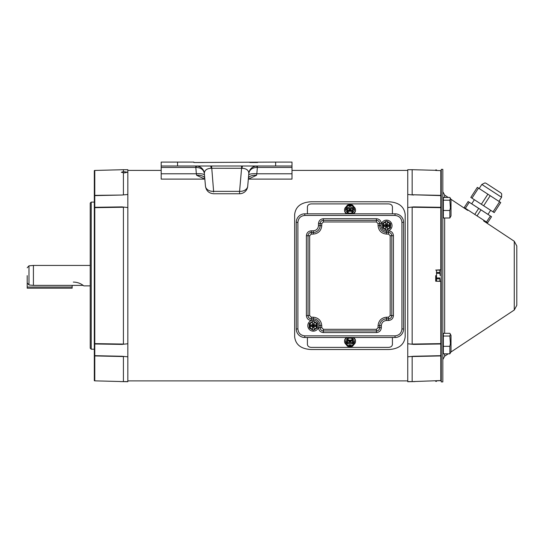 <?xml version="1.0" encoding="UTF-8"?>
<svg xmlns="http://www.w3.org/2000/svg" width="544" height="544" viewBox="0 0 544 544"><rect width="100%" height="100%" fill="white"/><g stroke="black" fill="none" stroke-linecap="round" stroke-linejoin="round"><path stroke-width="0.82" d="M474.361 199.723L471.709 203.81L479.856 209.1L488.002 214.39L490.654 210.304M27.2 288.191L72.162 288.191L27.2 288.191L27.2 282.091M72.162 288.191L72.162 285.382M435.703 275.645L435.703 281.214L435.703 275.645M436.519 281.234L436.519 270.062M436.519 273.312L439.906 273.312L440.198 275.645L439.906 270.11L439.906 272.449L436.519 272.449M436.519 278.848L439.906 278.848L440.198 280.017L439.906 281.207L436.519 281.187M439.906 278.848L439.906 277.984L436.519 277.984M436.519 281.207L439.906 281.207L439.906 277.984M439.906 273.312L439.906 272.449M436.519 270.11L439.906 270.11L436.519 270.089M440.198 271.279L439.906 270.089M127.833 380.888L407.748 380.888M483.997 220.402L483.636 220.952L514.27 241.271L514.27 310.019L450.847 352.077L449.861 353.831L450.235 352.478M120.72 381.589L127.833 381.711L120.149 381.582L123.42 381.596L123.42 356.544L94.785 355.932L94.785 170.449L94.316 170.585L94.316 380.712L94.785 380.848L94.785 355.932A0.979 0.748 180 0 1 94.316 355.837M91.215 275.645L91.215 349.2L90.229 348.214L90.229 203.082L91.215 202.096L91.215 275.645M94.316 343.536A0.979 0.632 180 0 0 94.785 343.624L123.42 344.06L123.42 207.237L94.785 207.672A0.979 0.632 180 0 0 94.316 207.76M94.316 355.558A0.979 0.843 180 0 0 94.785 355.674L121.944 356.259L127.833 356.81L127.833 194.487L121.944 195.038L94.785 195.622A0.979 0.843 180 0 0 94.316 195.738M94.316 207.373A0.979 0.496 180 0 1 94.785 207.305L121.944 206.897L127.833 207.543M121.944 206.897L123.42 207.237M124.399 172.91L121.36 172.264L123.42 171.625L127.446 172.21L124.399 172.91M121.944 356.259L123.42 356.544M127.833 343.754L121.944 344.4L94.785 343.992A0.979 0.496 180 0 1 94.316 343.924M123.42 344.06L121.944 344.4M94.316 195.459A0.979 0.748 180 0 1 94.785 195.364L121.944 195.038M123.42 194.752L123.42 172.876M123.42 171.625L123.42 169.701L127.833 169.701L127.833 194.487M127.833 381.711L127.833 356.81M123.42 381.596L127.833 381.596M177.541 162.085L161.187 162.085L161.187 165.995L177.541 165.995L177.541 162.085L193.888 162.085L193.888 162.506L275.638 162.085L275.638 165.995L291.992 165.995L291.992 179.105L248.329 179.105M275.638 162.085L291.992 162.085L291.992 165.995M161.187 165.995L161.187 179.105L204.843 179.105M257.652 162.506L249.832 162.506M248.676 175.182A8.174 2.108 -175 0 1 256.816 173.781L256.537 175.297L248.336 179.085M256.843 167.436L256.972 165.995A8.174 8.174 0 0 0 248.826 173.454C249.546 169.694 252.219 167.688 256.843 167.436L257.373 167.45L257.373 165.995M177.541 165.995L275.638 165.995M204.843 179.085L196.642 175.297L196.357 173.781A8.174 2.108 175 0 1 204.503 175.182L204.789 178.432A8.174 3.835 -5 0 0 196.642 175.297M195.806 165.995L195.806 167.45L161.187 167.45M203.347 162.506L195.527 162.506M256.537 175.297A8.174 3.835 -175 0 0 248.39 178.432L247.704 186.279A8.174 8.174 0 0 1 239.557 193.746L239.571 191.359L213.608 191.359L213.615 191.971M211.589 165.995L213.608 191.359A8.174 5.868 175 0 1 205.469 186.191L204.789 178.432M196.207 165.995A8.174 8.174 0 0 1 204.354 173.454C203.558 168.871 200.845 166.382 196.207 165.995L196.336 167.436L195.806 167.45L196.357 173.781L161.187 173.781M241.584 165.995L241.584 168.286L211.113 168.28C206.72 168.545 204.462 170.272 204.354 173.454C203.633 169.694 200.96 167.688 196.336 167.436M256.972 165.995C252.334 166.382 249.621 168.871 248.826 173.454C248.717 170.272 246.459 168.545 242.066 168.28L241.584 168.286L239.571 191.359A8.174 5.868 -175 0 0 247.71 186.191L247.704 186.279M248.826 173.454L247.71 186.191M204.354 173.454L205.469 186.218M484.473 212.133L475.204 206.115L484.473 212.133M467.582 210.31L467.84 209.916M469.268 202.266L465.351 208.298L464.222 207.563L468.139 201.532L478.706 208.393L491.531 216.723L487.614 222.754L486.486 222.02L490.402 215.988M478.706 208.393L474.79 214.424L477.047 215.893L480.964 209.862M465.351 208.298L474.79 214.424M477.047 215.893L486.486 222.02M443.346 336.049L443.346 353.831L449.861 353.831L451.003 351.744L451.003 335.39L449.861 333.302L443.346 333.302L443.346 336.049L449.861 336.049L450.371 334.036M449.861 353.831L449.861 346.317L450.371 343.563L449.861 336.049M443.346 346.317L449.861 346.317M27.2 275.645C27.2 265.492 27.2 265.492 27.2 275.645L27.2 282.887L28.988 284.974L33.415 285.382L83.144 285.382L83.715 285.838M28.988 284.974L28.988 265.819L33.415 265.431L33.415 285.382M83.144 285.382L83.144 285.382A16.347 16.347 0 0 0 73.304 282.091M318.77 325.679A5.474 5.474 0 0 1 313.29 331.153A5.474 5.474 0 0 1 307.816 325.679A5.474 5.474 0 0 1 313.29 320.198A5.474 5.474 0 0 1 318.77 325.679L320.124 325.679L320.124 327.672A3.271 3.271 0 0 0 323.394 330.942L376.434 330.942A3.271 3.271 0 0 0 379.705 327.672L379.705 325.679A6.834 6.834 0 0 1 386.539 318.845L388.532 318.845A3.271 3.271 0 0 0 391.802 315.574L391.802 235.722A3.271 3.271 0 0 0 388.532 232.451L386.539 232.451A6.834 6.834 0 0 1 379.705 225.617L379.705 223.625A3.271 3.271 0 0 0 376.434 220.354L323.394 220.354A3.271 3.271 0 0 0 320.124 223.625L320.124 225.617A6.834 6.834 0 0 1 313.29 232.451L311.297 232.451A3.271 3.271 0 0 0 308.026 235.722L308.026 315.574A3.271 3.271 0 0 0 311.297 318.845L313.29 318.845A6.834 6.834 0 0 1 320.124 325.679L321.762 325.679L321.762 327.672L323.394 329.31L376.434 329.31L378.073 327.672L378.073 325.679C378.61 320.572 381.432 317.744 386.539 317.206L388.532 317.206L390.17 315.574L390.17 235.722L388.532 234.09L386.539 234.09C381.432 233.553 378.61 230.724 378.073 225.617L378.073 223.625L376.434 221.986L323.394 221.986L321.762 223.625L321.762 225.617C321.225 230.724 318.403 233.553 313.29 234.09L311.297 234.09L309.665 235.722L309.665 315.574L311.297 317.206L313.29 317.206C318.403 317.744 321.225 320.566 321.762 325.679M309.842 328.352L311.277 329.174A4.039 4.039 0 0 1 311.277 322.184L312.888 321.252A4.447 4.447 0 0 1 313.698 321.252L314.099 321.484L314.099 323.762L312.48 323.762L312.48 322.204A3.563 3.563 0 0 0 312.48 329.147L312.48 327.597L314.099 327.597L314.099 329.875L313.698 330.106A4.447 4.447 0 0 1 312.888 330.106L309.658 328.243A4.447 4.447 0 0 1 309.257 327.542L309.257 325.679L309.257 327.542M316.744 323.007L316.928 323.116A4.447 4.447 0 0 1 317.329 323.816L317.329 325.679L317.329 323.816M314.099 321.586L315.309 322.184A4.039 4.039 0 0 1 315.309 329.174L314.099 329.875M309.257 325.679L309.257 323.816A4.447 4.447 0 0 1 309.658 323.116M317.329 325.679L317.329 327.542A4.447 4.447 0 0 1 316.928 328.243M311.277 329.174A4.039 4.039 0 0 0 312.48 329.637L312.48 329.766M312.48 329.637L312.48 329.147M312.48 322.204L312.48 321.484M311.277 322.184A4.039 4.039 0 0 1 312.48 321.722M314.099 321.722A4.039 4.039 0 0 1 315.309 322.184M315.309 329.174A4.039 4.039 0 0 1 314.099 329.637M312.474 327.468L314.112 327.468M312.48 328.426L312.474 326.495L310.549 326.495L310.549 324.863L312.474 324.863L312.48 322.932M314.099 322.932L314.112 324.863L316.037 324.863L316.037 326.495L314.112 326.495L314.099 328.426M314.112 323.891L312.474 323.891M314.099 329.147A3.563 3.563 0 0 0 314.099 322.204M312.474 326.495L314.112 326.495L314.112 324.863L312.474 324.863L312.474 326.495L313.29 325.679L313.29 326.495M311.508 324.863L311.508 326.495M315.078 326.495L315.078 324.863M313.29 324.863L313.29 325.679L314.112 326.495M314.112 324.863L313.29 325.679L312.474 324.863M312.474 325.679L314.112 325.679M501.568 197.275L498.916 201.362L479.169 188.537L481.828 184.45L501.568 197.275L501.704 193.929C499.82 191.91 503.628 194.827 493.476 188.115L487.676 184.348M493.048 211.854L499.582 201.79L500.738 202.545L494.204 212.609L470.812 197.418L477.346 187.354L478.502 188.102L471.968 198.166M483.664 205.768L490.205 195.697L487.886 194.194L481.352 204.258M499.582 201.79L490.205 195.697M487.886 194.194L478.502 188.102M443.346 200.206L443.346 217.988L449.861 217.988L451.003 215.9L451.003 199.546L449.861 197.458L443.346 197.458L443.346 200.206L449.861 200.206L450.371 198.193L450.847 199.213L467.704 210.392M449.861 217.988L449.861 210.474L450.371 207.72L449.861 200.206M443.346 210.474L449.861 210.474M355.497 341.183A5.474 4.386 180 0 0 355.504 340.938A5.474 4.386 180 0 0 353.403 337.484M352.424 337.484A5.474 4.386 0 0 1 355.504 341.428A5.474 4.386 0 0 1 353.886 344.542M346.664 342.509L348.112 342.509L346.562 344.094A3.563 2.856 180 0 0 350.03 346.297A3.563 2.856 180 0 0 353.498 344.094L351.948 342.4M346.562 343.699A3.563 2.856 180 0 0 350.03 345.909A3.563 2.856 180 0 0 353.498 343.699M346.657 337.484A5.474 4.386 180 0 0 344.556 340.938A5.474 4.386 180 0 0 344.563 341.183M346.174 344.542A5.474 4.386 0 0 1 344.556 341.428A5.474 4.386 0 0 1 347.636 337.484M354.47 341.646A4.447 3.556 180 0 0 354.477 341.428A4.447 3.556 180 0 0 354.457 341.102L352.594 338.518A4.447 3.556 180 0 0 351.893 338.198L348.167 338.198A4.447 3.556 180 0 0 347.466 338.518L345.603 341.102A4.447 3.556 180 0 0 345.583 341.428A4.447 3.556 180 0 0 345.59 341.646M354.457 341.102L354.457 341.537A4.447 3.556 0 0 1 354.477 341.856A4.447 3.556 0 0 1 354.457 342.183L354.226 342.509M347.466 340.388A4.447 3.556 0 0 1 348.167 340.061L351.893 340.061A4.447 3.556 0 0 1 352.594 340.388L354.226 342.713L354.226 344.005L352.594 346.202A4.447 3.556 0 0 1 351.893 346.528L348.167 346.528A4.447 3.556 0 0 1 347.466 346.202L345.834 344.005L345.834 342.713L347.466 340.388L347.466 338.518M345.834 342.509L345.603 342.183A4.447 3.556 0 0 1 345.583 341.856A4.447 3.556 0 0 1 345.603 341.537L345.603 341.102M345.603 341.537L346.072 342.802A4.039 3.23 0 0 1 346.535 341.829A4.039 3.23 0 0 1 350.03 340.218A4.039 3.23 0 0 1 353.525 341.829A4.039 3.23 0 0 1 353.988 342.802L354.457 341.537M348.167 340.061L348.167 338.198M351.893 340.061L351.893 338.198M352.594 340.388L352.594 338.518M353.396 342.509L351.948 342.509M354.226 344.005L353.988 344.094A4.039 3.23 0 0 1 353.525 345.066A4.039 3.23 0 0 1 350.03 346.678A4.039 3.23 0 0 1 346.535 345.066A4.039 3.23 0 0 1 346.072 344.094L345.834 344.005M353.988 344.094L353.498 344.094M346.562 344.094L346.072 344.094M346.712 342.407L349.214 342.4L349.214 340.857L350.846 340.857L350.846 342.4L353.348 342.407M346.072 342.802L346.562 342.802A3.563 2.856 180 0 1 350.03 340.592A3.563 2.856 180 0 1 353.498 342.802L353.988 342.802M350.846 342.4L350.846 343.706L352.777 343.706L351.873 342.4M350.846 343.706L350.846 345.256L349.214 345.256L349.214 343.706L347.283 343.706L348.187 342.4M349.214 340.857L349.214 341.986L350.846 341.986L350.846 340.857M349.214 343.094L350.846 343.094M349.214 343.706L349.214 342.4M349.214 341.047L350.03 341.047L349.214 341.986L350.846 341.986L350.03 341.047L350.846 341.047M349.615 340.857L350.445 340.857M350.03 341.7L350.03 340.857M441.266 281.5L440.796 281.364L440.796 355.932L412.162 356.544L412.162 381.596L441.266 380.548M436.519 170.49L440.796 170.605L435.703 170.462L435.703 169.932L436.519 169.932L436.519 170.49M440.796 281.364L435.703 281.214M435.703 270.082L441.266 269.797M441.266 355.837A0.979 0.748 -0 0 1 440.796 355.932L440.796 380.691L436.519 380.807L436.519 381.364L435.703 381.364L435.703 380.834M441.266 170.748L440.796 170.605L440.796 195.364A0.979 0.748 0 0 1 441.266 195.459M435.703 170.32L412.162 169.701L412.162 194.752L440.796 195.364L440.796 207.672L412.162 207.237L412.162 344.06L440.796 343.624A0.979 0.632 0 0 0 441.266 343.536M441.266 343.924A0.979 0.496 0 0 1 440.796 343.992L413.637 344.4L412.162 344.06M413.637 344.4L407.748 343.754L407.748 356.81L413.637 356.259L440.796 355.674A0.979 0.843 0 0 0 441.266 355.558M412.162 356.544L413.637 356.259M415.432 381.507L407.748 381.718L414.861 381.589M441.266 195.738A0.979 0.843 -0 0 0 440.796 195.622L412.162 194.752M413.637 195.038L407.748 194.487L407.748 207.543L413.637 206.897L440.796 207.305A0.979 0.496 0 0 1 441.266 207.373M412.162 207.237L413.637 206.897M407.748 207.543L407.748 343.754M407.748 356.81L407.748 381.596L412.162 381.596M412.162 169.701L407.748 169.701L407.748 194.487M311.569 320.477L311.297 320.477C308.339 320.171 306.7 318.539 306.394 315.574L306.394 235.722C306.7 232.757 308.339 231.125 311.297 230.819L313.29 230.819C316.431 230.493 318.165 228.759 318.492 225.617L321.762 225.617M388.26 230.819L388.532 230.819C391.496 231.125 393.135 232.757 393.441 235.722L393.441 315.574C393.135 318.539 391.496 320.171 388.532 320.477L386.539 320.477C383.398 320.804 381.67 322.538 381.344 325.679L378.073 325.679M296.256 222.346L296.256 328.95A8.534 8.534 0 0 0 304.79 337.484L395.039 337.484A8.534 8.534 0 0 0 403.58 328.95L403.58 222.346A8.534 8.534 0 0 0 395.039 213.812L304.79 213.812A8.534 8.534 0 0 0 296.256 222.346L297.894 222.346C298.33 218.185 300.628 215.886 304.79 215.444L395.039 215.444C399.201 215.886 401.506 218.185 401.941 222.346L401.941 328.95C401.506 333.112 399.201 335.41 395.039 335.845L304.79 335.845C300.628 335.41 298.33 333.112 297.894 328.95L297.894 222.346M516.8 254.667C516.8 247.69 516.8 239.428 516.8 254.667L516.8 296.623C516.8 303.6 516.8 311.862 516.8 296.623L516.8 245.976L514.27 241.271M441.266 169.368L441.266 381.915L442.83 381.915L442.83 169.368L441.266 169.368M386.539 220.143A5.474 5.474 0 0 1 392.02 225.617A5.474 5.474 0 0 1 386.539 231.091A5.474 5.474 0 0 1 381.065 225.617A5.474 5.474 0 0 1 386.539 220.143M386.539 230.064A4.447 4.447 0 0 1 386.131 230.044L384.52 229.112A4.039 4.039 0 0 1 382.5 225.617L382.5 223.754L382.5 225.617A4.039 4.039 0 0 1 384.52 222.122L386.131 221.19A4.447 4.447 0 0 1 386.947 221.19L388.559 222.122A4.039 4.039 0 0 1 390.578 225.617L390.578 223.754L390.578 225.617A4.039 4.039 0 0 1 388.559 229.112L386.947 230.044A4.447 4.447 0 0 1 386.539 230.064M382.908 228.181A4.447 4.447 0 0 1 382.5 227.48M382.5 223.754A4.447 4.447 0 0 1 382.908 223.054M390.17 223.054A4.447 4.447 0 0 1 390.578 223.754M390.578 227.48A4.447 4.447 0 0 1 390.17 228.181M385.73 229.711L385.73 227.535L387.348 227.535L387.348 229.813M385.73 229.575A4.039 4.039 0 0 1 384.52 229.112M387.348 221.524L387.348 223.7L385.73 223.7L385.73 221.422M384.52 222.122A4.039 4.039 0 0 1 385.73 221.66M387.348 221.66A4.039 4.039 0 0 1 388.559 222.122M388.559 229.112A4.039 4.039 0 0 1 387.348 229.575M385.723 227.406L387.355 227.406M385.73 228.364L385.723 226.433L383.792 226.433L383.792 224.801L385.723 224.801L385.73 222.87M387.355 228.364L387.355 224.801L389.286 224.801L389.286 226.433L385.723 226.433L386.539 225.617L386.539 226.433M385.73 222.149A3.563 3.563 0 0 0 385.73 229.085M387.355 223.829L385.723 223.829M387.348 222.87L387.355 224.801L385.723 224.801L385.723 226.433M387.348 229.085A3.563 3.563 0 0 0 387.348 222.149M384.758 224.801L384.758 226.433M388.328 226.433L388.328 224.801M386.539 224.801L386.539 225.617L387.355 226.433M387.355 224.801L386.539 225.617L385.723 224.801M385.723 225.617L387.355 225.617M307.408 213.812L307.408 206.89C307.632 205.068 308.944 204.075 311.331 203.905L388.504 203.905C390.884 204.068 392.19 205.061 392.428 206.89L392.428 213.812M392.428 337.484L392.428 344.406C392.197 346.229 390.891 347.222 388.504 347.392L311.331 347.392C308.951 347.228 307.639 346.236 307.408 344.406L307.408 337.484M294.651 214.458L294.651 336.838C295.63 344.774 301.131 348.996 311.168 349.527L388.668 349.527C398.698 349.003 404.199 344.774 405.178 336.838L405.178 214.458C404.206 206.523 398.698 202.3 388.668 201.77L311.168 201.77C301.138 202.293 295.63 206.523 294.651 214.458M353.457 213.812A5.474 4.386 0 0 0 355.504 210.392A5.474 4.386 0 0 0 355.497 210.147M353.886 206.788A5.474 4.386 180 0 1 355.504 209.902A5.474 4.386 180 0 1 352.512 213.812M352.594 210.943A4.447 3.563 180 0 1 351.893 211.269L348.167 211.269A4.447 3.563 180 0 1 347.466 210.943L346.535 209.501A4.039 3.23 180 0 1 346.072 208.536L346.562 208.536A3.563 2.856 0 0 0 350.03 210.739A3.563 2.856 0 0 0 353.498 208.536L353.988 208.536A4.039 3.23 180 0 1 353.525 209.501L352.594 210.943L352.594 212.813L354.457 210.229A4.447 3.563 0 0 0 354.477 209.902A4.447 3.563 0 0 0 354.47 209.685M344.563 210.147A5.474 4.386 0 0 0 344.556 210.392A5.474 4.386 0 0 0 346.603 213.812M347.548 213.812A5.474 4.386 180 0 1 344.556 209.902A5.474 4.386 180 0 1 346.174 206.788M345.59 209.685A4.447 3.563 0 0 0 345.583 209.902A4.447 3.563 0 0 0 345.603 210.229L347.466 212.813A4.447 3.563 0 0 0 348.167 213.139L351.893 213.139A4.447 3.563 0 0 0 352.594 212.813M354.226 208.821L354.457 209.148A4.447 3.563 180 0 1 354.477 209.474A4.447 3.563 180 0 1 354.457 209.794L354.457 210.229M354.457 209.794L354.226 208.617L353.525 209.501A4.039 3.23 180 0 1 350.03 211.12A4.039 3.23 180 0 1 346.535 209.501L345.834 208.617L345.603 210.229M351.893 211.269L351.893 213.139M348.167 211.269L348.167 213.139M347.466 210.943L347.466 212.813M345.603 209.794A4.447 3.563 180 0 1 345.583 209.474A4.447 3.563 180 0 1 345.603 209.148L345.834 208.821M346.072 208.536L345.834 207.325L347.466 205.129A4.447 3.563 180 0 1 348.167 204.802L351.893 204.802A4.447 3.563 180 0 1 352.594 205.129L354.226 207.325L353.988 208.536M351.948 208.93L353.396 208.821M353.348 208.923L350.846 208.93L350.846 210.474L349.214 210.474L349.214 208.93L346.712 208.923M346.664 208.821L348.112 208.93M345.834 207.325L346.072 207.237A4.039 3.23 180 0 1 346.535 206.271A4.039 3.23 180 0 1 350.03 204.653A4.039 3.23 180 0 1 353.525 206.271A4.039 3.23 180 0 1 353.988 207.237L354.226 207.325M346.072 207.237L347.283 207.631L348.112 208.821M351.948 208.821L352.777 207.631L353.988 207.237M351.873 208.93L352.777 207.624L350.846 207.624L350.846 206.074L349.214 206.074L349.214 208.93M349.214 207.624L347.283 207.624L348.187 208.93M353.498 207.237A3.563 2.856 0 0 0 350.03 205.034A3.563 2.856 0 0 0 346.562 207.237M353.498 207.631A3.563 2.856 0 0 0 350.03 205.421A3.563 2.856 0 0 0 346.562 207.631M350.846 208.93L350.846 207.624M350.846 210.474L350.846 209.345L349.214 209.345L349.214 210.474M350.846 208.236L349.214 208.236M350.452 210.474L350.03 210.283L350.846 210.283M349.214 210.283L350.03 210.283L350.846 209.345L349.214 209.345L350.03 210.283L349.608 210.474M350.03 210.474L350.03 209.63M72.162 287.048L27.2 287.048M291.992 173.781L256.816 173.781L257.373 167.45L291.992 167.45M210.637 165.995A8.174 0.687 -90 0 1 211.113 168.28M242.542 165.995A8.174 0.687 -90 0 0 242.066 168.28M440.796 269.933L440.796 207.672A0.979 0.632 -0 0 1 441.266 207.76M313.29 320.198L313.29 317.206M311.297 317.206L311.297 320.477M309.665 315.574L306.394 315.574M309.665 235.722L306.394 235.722M311.297 234.09L311.297 230.819M313.29 234.09L313.29 230.819M321.762 223.625L318.492 223.625C318.798 220.66 320.436 219.028 323.394 218.715L323.394 221.986M376.434 221.986L376.434 218.715C379.399 219.028 381.031 220.66 381.344 223.625L378.073 223.625M378.073 225.617L381.065 225.617M386.539 234.09L386.539 231.091M388.532 234.09L388.532 230.819M390.17 235.722L393.441 235.722M390.17 315.574L393.441 315.574M388.532 317.206L388.532 320.477M386.539 317.206L386.539 320.477M378.073 327.672L381.344 327.672C381.031 330.636 379.399 332.268 376.434 332.581L376.434 329.31M323.394 329.31L323.394 332.581C320.436 332.268 318.798 330.636 318.492 327.672L321.762 327.672M318.492 225.617L318.492 223.625M323.394 218.715L376.434 218.715M381.344 325.679L381.344 327.672M376.434 332.581L323.394 332.581M296.256 328.95L297.894 328.95M304.79 337.484L304.79 335.845M395.039 337.484L395.039 335.845M403.58 328.95L401.941 328.95M403.58 222.346L401.941 222.346M395.039 213.812L395.039 215.444M304.79 213.812L304.79 215.444M448.202 197.458L444.652 195.106L444.652 197.458M444.652 217.988L444.652 333.302M444.652 353.831L444.652 356.184L442.83 359.591M127.833 170.408L161.187 170.408M291.992 170.408L407.748 170.408M94.316 349.2L91.215 349.2M94.316 202.096L91.215 202.096M94.785 380.848L120.149 381.507M94.785 170.449L123.42 169.701M239.557 193.746L213.615 193.746C208.984 193.351 206.264 190.862 205.476 186.279M443.346 351.744L442.83 351.744M443.346 335.39L442.83 335.39M28.988 265.819L27.2 267.777M90.229 285.865L83.749 285.865M90.229 265.431L33.415 265.431M499.283 191.889L493.476 188.122C486.921 183.913 485.561 182.743 484.813 182.968L481.828 184.45M443.346 215.9L442.83 215.9M443.346 199.546L442.83 199.546M355.504 340.938L355.504 341.428M344.556 340.938L344.556 341.428M354.477 341.428L354.477 341.856M345.583 341.428L345.583 341.856M444.652 195.106L442.83 191.699M514.27 310.019L516.8 305.313M448.202 353.831L444.652 356.184M355.504 210.392L355.504 209.902M344.556 210.392L344.556 209.902M354.477 209.902L354.477 209.474M345.583 209.902L345.583 209.474"/></g></svg>
